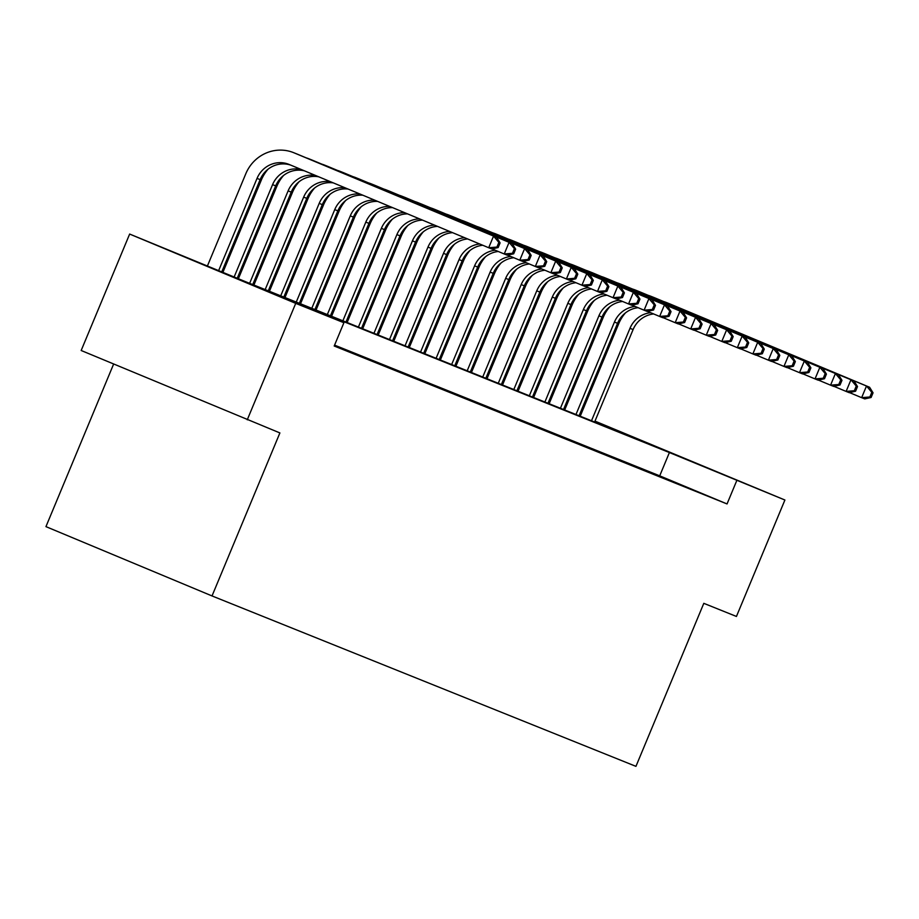 <?xml version="1.0" encoding="UTF-8"?>
<svg xmlns="http://www.w3.org/2000/svg" width="919" height="919" viewBox="0 0 919 919"><rect width="100%" height="100%" fill="white"/><g stroke="black" fill="none" stroke-linecap="round" stroke-linejoin="round"><path stroke-width="1.38" d="M714.12 470.723L655.58 446.335L714.12 470.723M257.883 287.325L199.343 262.926L257.883 287.325M113.634 364.039L45.95 526.633L212.025 595.937L635.948 766.354L703.805 603.335L736.441 616.454L784.906 500.016L669.4 452.55L276.562 294.631L343.901 322.73L295.723 303.362L129.648 234.058L245.143 281.524L637.981 439.443L594.846 421.442M212.025 595.937L279.893 432.929L81.171 350.495L129.648 234.058M579.441 414.871L580.59 415.331M594.984 421.12L784.906 500.016M343.901 322.73L334.206 346.015L727.044 503.945L659.716 475.835L334.573 345.13M334.321 345.739L342.098 348.864L334.367 345.636M350.173 352.115L338.95 347.428L350.173 352.115M365.716 358.364L354.493 353.677L365.716 358.364M381.259 364.613L370.035 359.926L381.259 364.613M396.79 370.851L385.578 366.176L396.79 370.851M412.332 377.1L401.109 372.413L412.332 377.1M427.875 383.349L416.652 378.662L427.875 383.349M443.417 389.599L432.194 384.912L443.417 389.599M458.949 395.836L447.725 391.161L458.949 395.836M474.491 402.085L463.268 397.41L474.491 402.085M490.034 408.335L478.81 403.648L490.034 408.335M505.576 414.584L494.353 409.897L505.576 414.584M521.107 420.833L509.884 416.146L521.107 420.833M536.65 427.071L525.427 422.395L536.65 427.071M552.193 433.32L540.969 428.645L552.193 433.32M567.724 439.569L556.512 434.882L567.724 439.569M583.266 445.818L572.043 441.131L583.266 445.818M598.809 452.068L587.586 447.381L598.809 452.068M614.351 458.305L603.128 453.63L614.351 458.305M629.883 464.554L618.659 459.879L629.883 464.554M645.425 470.804L634.202 466.117L645.425 470.804M660.968 477.053L649.744 472.366L660.968 477.053M676.51 483.302L665.287 478.615L676.51 483.302M692.041 489.54L680.818 484.864L692.041 489.54M247.257 419.811L295.723 303.362M727.044 503.945L736.739 480.648M580.544 415.468L579.395 414.986M659.716 475.835L669.4 452.55M498.167 247.556L500.097 242.892L498.856 242.398L496.915 247.05L498.167 247.556L491.803 248.98L488.701 247.739L493.549 236.091L294.023 152.818A37.84 36.484 -68.1 0 0 293.598 152.646A37.84 36.484 -68.1 0 0 245.821 173.702L207.487 265.798M218.699 270.485L257.044 178.389A25.227 24.319 111.9 0 1 288.888 164.352A25.227 24.319 111.9 0 1 289.175 164.467L488.701 247.739L496.915 247.05M221.801 271.771L260.146 179.63A25.227 24.319 111.9 0 1 290.944 165.202M498.856 242.398L493.549 236.091L496.651 237.343L297.136 154.07A37.84 36.484 -68.1 0 0 296.699 153.898A37.84 36.484 -68.1 0 0 296.274 153.726M496.651 237.343L500.097 242.892M268.026 169.222A37.84 36.484 -68.1 0 0 261.364 179.952L222.938 272.254M234.161 276.929L272.575 184.627A25.227 24.319 111.9 0 1 301.673 169.682M237.251 278.227L275.689 185.879A25.227 24.319 111.9 0 1 304.488 170.854M513.698 253.793L515.639 249.141L514.399 248.635L512.457 253.299L513.698 253.793L507.345 255.229L504.244 253.977L509.08 242.34L309.565 159.067A37.84 36.484 -68.1 0 0 309.14 158.895A37.84 36.484 -68.1 0 0 306.257 157.873M492.102 248.911L504.244 253.977L512.457 253.299M514.399 248.635L509.08 242.34L512.193 243.581L312.667 160.32A37.84 36.484 -68.1 0 0 312.242 160.147A37.84 36.484 -68.1 0 0 311.817 159.975M512.193 243.581L515.639 249.141M283.569 175.472A37.84 36.484 -68.1 0 0 276.895 186.201L238.389 278.698M249.635 283.328L288.118 190.876A25.227 24.319 111.9 0 1 315.918 175.621M252.748 284.568L291.231 192.128A25.227 24.319 111.9 0 1 318.801 176.827M529.241 260.043L531.182 255.39L529.941 254.885L528 259.549L529.241 260.043L522.888 261.478L519.775 260.226L524.623 248.589L325.108 165.317A37.84 36.484 -68.1 0 0 324.671 165.144A37.84 36.484 -68.1 0 0 321.788 164.122M507.644 255.16L519.775 260.226L528 259.549M529.941 254.885L524.623 248.589L527.736 249.83L328.209 166.569A37.84 36.484 -68.1 0 0 327.784 166.385A37.84 36.484 -68.1 0 0 327.359 166.224M527.736 249.83L531.182 255.39M299.112 181.721A37.84 36.484 -68.1 0 0 292.437 192.439L253.897 285.039M265.177 289.577L303.661 197.125A25.227 24.319 111.9 0 1 330.438 181.686M268.291 290.818L306.762 198.378A25.227 24.319 111.9 0 1 333.367 182.904M544.783 266.292L546.725 261.639L545.472 261.134L543.543 265.786L544.783 266.292L538.431 267.728L535.317 266.476L540.165 254.827L340.639 171.566A37.84 36.484 -68.1 0 0 340.214 171.382A37.84 36.484 -68.1 0 0 337.33 170.371M523.187 261.41L535.317 266.476L543.543 265.786M545.472 261.134L540.165 254.827L543.267 256.079L343.752 172.806A37.84 36.484 -68.1 0 0 343.327 172.634A37.84 36.484 -68.1 0 0 342.89 172.462M543.267 256.079L546.725 261.639M314.643 187.97A37.84 36.484 -68.1 0 0 307.98 198.688L269.439 291.277M280.72 295.815L319.203 203.375A25.227 24.319 111.9 0 1 345.119 187.809M283.822 297.067L322.305 204.627A25.227 24.319 111.9 0 1 348.071 189.038M560.326 272.541L562.256 267.877L561.015 267.383L559.074 272.035L560.326 272.541L553.962 273.965L550.86 272.725L555.708 261.076L356.181 177.804A37.84 36.484 -68.1 0 0 355.756 177.631A37.84 36.484 -68.1 0 0 352.873 176.62M538.718 267.659L550.86 272.725L559.074 272.035M561.015 267.383L555.708 261.076L558.809 262.329L359.295 179.056A37.84 36.484 -68.1 0 0 358.858 178.883A37.84 36.484 -68.1 0 0 358.433 178.711M558.809 262.329L562.256 267.877M330.185 194.208A37.84 36.484 -68.1 0 0 323.511 204.937L284.97 297.526M296.263 302.064L334.734 209.624A25.227 24.319 111.9 0 1 359.892 193.978M299.364 303.316L337.847 210.865A25.227 24.319 111.9 0 1 362.856 195.219M575.857 278.79L577.798 274.126L576.558 273.632L574.616 278.285L575.857 278.79L569.504 280.215L566.391 278.974L571.239 267.326L371.724 184.053A37.84 36.484 -68.1 0 0 371.299 183.88A37.84 36.484 -68.1 0 0 368.416 182.858M554.26 273.908L566.391 278.974L574.616 278.285M576.558 273.632L571.239 267.326L574.352 268.578L374.826 185.305A37.84 36.484 -68.1 0 0 374.401 185.133A37.84 36.484 -68.1 0 0 373.976 184.96M574.352 268.578L577.798 274.126M345.728 200.457A37.84 36.484 -68.1 0 0 339.054 211.186L300.513 303.775M311.794 308.313L350.277 215.862A25.227 24.319 111.9 0 1 374.745 200.17M314.907 309.565L353.39 217.114A25.227 24.319 111.9 0 1 377.72 201.41M591.399 285.028L593.341 280.375L592.1 279.87L590.159 284.534L591.399 285.028L585.047 286.464L581.934 285.212L586.781 273.575L387.267 190.302A37.84 36.484 -68.1 0 0 386.83 190.13A37.84 36.484 -68.1 0 0 383.947 189.107M569.803 280.146L581.934 285.212L590.159 284.534M592.1 279.87L586.781 273.575L589.895 274.815L390.368 191.554A37.84 36.484 -68.1 0 0 389.943 191.37A37.84 36.484 -68.1 0 0 389.507 191.209M589.895 274.815L593.341 280.375M361.27 206.706A37.84 36.484 -68.1 0 0 354.596 217.435L316.056 310.025M327.336 314.562L365.819 222.111A25.227 24.319 111.9 0 1 389.633 206.396M330.449 315.803L368.921 223.363A25.227 24.319 111.9 0 1 392.62 207.637M606.942 291.277L608.883 286.625L607.631 286.119L605.701 290.783L606.942 291.277L600.578 292.713L597.476 291.461L602.324 279.813L402.798 196.551A37.84 36.484 -68.1 0 0 402.373 196.379A37.84 36.484 -68.1 0 0 399.489 195.356M585.346 286.395L597.476 291.461L605.701 290.783M607.631 286.119L602.324 279.813L605.426 281.065L405.911 197.803A37.84 36.484 -68.1 0 0 405.486 197.619A37.84 36.484 -68.1 0 0 405.049 197.459M605.426 281.065L608.883 286.625M376.801 212.955A37.84 36.484 -68.1 0 0 370.139 223.673L331.587 316.274M342.879 320.8L381.362 228.36A25.227 24.319 111.9 0 1 404.578 212.622M345.981 322.052L384.464 229.612A25.227 24.319 111.9 0 1 407.565 213.874M622.485 297.526L624.415 292.862L623.174 292.368L621.233 297.021L622.485 297.526L616.121 298.962L613.019 297.71L617.867 286.062L418.34 202.8A37.84 36.484 -68.1 0 0 417.915 202.617A37.84 36.484 -68.1 0 0 415.032 201.606M600.877 292.644L613.019 297.71L621.233 297.021M623.174 292.368L617.867 286.062L620.968 287.314L421.453 204.041A37.84 36.484 -68.1 0 0 421.017 203.869A37.84 36.484 -68.1 0 0 420.592 203.696M620.968 287.314L624.415 292.862M392.344 219.204A37.84 36.484 -68.1 0 0 385.67 229.922L347.129 322.512M358.41 327.049L396.893 234.609A25.227 24.319 111.9 0 1 419.558 218.871M361.523 328.301L400.006 235.861A25.227 24.319 111.9 0 1 422.556 220.123M638.016 303.775L639.957 299.112L638.716 298.618L636.775 303.27L638.016 303.775L631.663 305.2L628.55 303.959L633.398 292.311L433.883 209.038A37.84 36.484 -68.1 0 0 433.458 208.866A37.84 36.484 -68.1 0 0 430.563 207.855M616.419 298.893L628.55 303.959L636.775 303.27M638.716 298.618L633.398 292.311L636.511 293.563L436.984 210.29A37.84 36.484 -68.1 0 0 436.559 210.118A37.84 36.484 -68.1 0 0 436.134 209.946M636.511 293.563L639.957 299.112M407.887 225.442A37.84 36.484 -68.1 0 0 401.212 236.172L362.672 328.761M373.953 333.298L412.436 240.858A25.227 24.319 111.9 0 1 434.561 225.144M377.066 334.55L415.549 242.099A25.227 24.319 111.9 0 1 437.559 226.396M653.558 310.025L655.5 305.361L654.259 304.867L652.318 309.519L653.558 310.025L647.206 311.449L644.093 310.197L648.94 298.56L449.414 215.287A37.84 36.484 -68.1 0 0 448.989 215.115A37.84 36.484 -68.1 0 0 446.106 214.093M631.962 305.142L644.093 310.197L652.318 309.519M654.259 304.867L648.94 298.56L652.053 299.812L452.527 216.539A37.84 36.484 -68.1 0 0 452.102 216.367A37.84 36.484 -68.1 0 0 451.666 216.195M652.053 299.812L655.5 305.361M423.418 231.691A37.84 36.484 -68.1 0 0 416.755 242.421L378.214 335.01M389.495 339.548L427.978 247.096A25.227 24.319 111.9 0 1 449.586 231.416M392.597 340.8L431.08 248.348A25.227 24.319 111.9 0 1 452.596 232.668M669.101 316.262L671.042 311.61L669.79 311.104L667.86 315.768L669.101 316.262L662.737 317.698L659.635 316.446L664.483 304.809L464.957 221.536A37.84 36.484 -68.1 0 0 464.532 221.364A37.84 36.484 -68.1 0 0 461.648 220.342M647.493 311.38L659.635 316.446L667.86 315.768M669.79 311.104L664.483 304.809L667.585 306.05L468.07 222.789A37.84 36.484 -68.1 0 0 467.645 222.605A37.84 36.484 -68.1 0 0 467.208 222.444M667.585 306.05L671.042 311.61M438.96 237.941A37.84 36.484 -68.1 0 0 432.298 248.67L393.746 341.259M405.038 345.797L443.509 253.345A25.227 24.319 111.9 0 1 464.635 237.688M408.139 347.037L446.623 254.597A25.227 24.319 111.9 0 1 467.656 238.951M684.632 322.512L686.573 317.859L685.333 317.354L683.391 322.018L684.632 322.512L678.279 323.947L675.178 322.695L680.014 311.047L480.499 227.786A37.84 36.484 -68.1 0 0 480.074 227.602A37.84 36.484 -68.1 0 0 477.191 226.591M663.036 317.629L675.178 322.695L683.391 322.018M685.333 317.354L680.014 311.047L683.127 312.299L483.601 229.026A37.84 36.484 -68.1 0 0 483.176 228.854A37.84 36.484 -68.1 0 0 482.751 228.682M683.127 312.299L686.573 317.859M454.503 244.19A37.84 36.484 -68.1 0 0 447.829 254.908L409.288 347.508M420.569 352.034L459.052 259.595A25.227 24.319 111.9 0 1 479.707 243.983M423.682 353.287L462.165 260.847A25.227 24.319 111.9 0 1 482.728 245.247M700.175 328.761L702.116 324.097L700.875 323.603L698.934 328.255L700.175 328.761L693.822 330.197L690.709 328.945L695.557 317.296L496.042 234.035A37.84 36.484 -68.1 0 0 495.605 233.851A37.84 36.484 -68.1 0 0 492.722 232.84M678.578 323.879L690.709 328.945L698.934 328.255M700.875 323.603L695.557 317.296L698.67 318.548L499.143 235.275A37.84 36.484 -68.1 0 0 498.718 235.103A37.84 36.484 -68.1 0 0 498.293 234.931M698.67 318.548L702.116 324.097M470.046 250.439A37.84 36.484 -68.1 0 0 463.371 261.157L424.831 353.746M436.111 358.284L474.595 265.844A25.227 24.319 111.9 0 1 495.249 250.232M439.225 359.536L477.696 267.096A25.227 24.319 111.9 0 1 498.259 251.484M715.717 335.01L717.659 330.346L716.406 329.852L714.477 334.505L715.717 335.01L709.365 336.434L706.251 335.194L711.099 323.545L511.573 240.273A37.84 36.484 -68.1 0 0 511.148 240.1A37.84 36.484 -68.1 0 0 508.264 239.089M694.121 330.128L706.251 335.194L714.477 334.505M716.406 329.852L711.099 323.545L714.201 324.798L514.686 241.525A37.84 36.484 -68.1 0 0 514.261 241.352A37.84 36.484 -68.1 0 0 513.824 241.18M714.201 324.798L717.659 330.346M485.577 256.677A37.84 36.484 -68.1 0 0 478.914 267.406L440.373 359.995M451.654 364.533L490.137 272.093A25.227 24.319 111.9 0 1 510.792 256.481M454.756 365.785L493.239 273.334A25.227 24.319 111.9 0 1 513.801 257.734M731.26 341.259L733.19 336.595L731.949 336.101L730.008 340.754L731.26 341.259L724.896 342.684L721.794 341.431L726.642 329.795L527.115 246.522A37.84 36.484 -68.1 0 0 526.69 246.349A37.84 36.484 -68.1 0 0 523.807 245.327M709.652 336.377L721.794 341.431L730.008 340.754M731.949 336.101L726.642 329.795L729.743 331.047L530.229 247.774A37.84 36.484 -68.1 0 0 529.792 247.602A37.84 36.484 -68.1 0 0 529.367 247.429M729.743 331.047L733.19 336.595M501.119 262.926A37.84 36.484 -68.1 0 0 494.445 273.655L455.904 366.244M467.197 370.782L505.668 278.331A25.227 24.319 111.9 0 1 526.323 262.719M470.298 372.034L508.781 279.583A25.227 24.319 111.9 0 1 529.344 263.983M746.791 347.497L748.732 342.844L747.492 342.339L745.55 347.003L746.791 347.497L740.438 348.933L737.325 347.681L742.173 336.044L542.658 252.771A37.84 36.484 -68.1 0 0 542.233 252.599A37.84 36.484 -68.1 0 0 539.35 251.576M725.194 342.615L737.325 347.681L745.55 347.003M747.492 342.339L742.173 336.044L745.286 337.284L545.76 254.023A37.84 36.484 -68.1 0 0 545.335 253.839A37.84 36.484 -68.1 0 0 544.91 253.678M745.286 337.284L748.732 342.844M516.662 269.175A37.84 36.484 -68.1 0 0 509.988 279.904L471.447 372.494M482.728 377.031L521.211 284.58A25.227 24.319 111.9 0 1 541.865 268.968M485.841 378.272L524.324 285.832A25.227 24.319 111.9 0 1 544.887 270.232M762.333 353.746L764.275 349.094L763.034 348.588L761.093 353.252L762.333 353.746L755.981 355.182L752.868 353.93L757.716 342.282L558.201 259.02A37.84 36.484 -68.1 0 0 557.764 258.836A37.84 36.484 -68.1 0 0 554.881 257.825M740.737 348.864L752.868 353.93L761.093 353.252M763.034 348.588L757.716 342.282L760.829 343.534L561.302 260.261A37.84 36.484 -68.1 0 0 560.877 260.088A37.84 36.484 -68.1 0 0 560.441 259.916M760.829 343.534L764.275 349.094M532.204 275.424A37.84 36.484 -68.1 0 0 525.53 286.142L486.99 378.743M498.27 383.269L536.753 290.829A25.227 24.319 111.9 0 1 557.408 275.218M501.383 384.521L539.855 292.081A25.227 24.319 111.9 0 1 560.418 276.47M777.876 359.995L779.817 355.331L778.565 354.837L776.635 359.49L777.876 359.995L771.512 361.431L768.41 360.179L773.258 348.531L573.732 265.258A37.84 36.484 -68.1 0 0 573.307 265.086A37.84 36.484 -68.1 0 0 570.423 264.075M756.28 355.113L768.41 360.179L776.635 359.49M778.565 354.837L773.258 348.531L776.36 349.783L576.845 266.51A37.84 36.484 -68.1 0 0 576.42 266.338A37.84 36.484 -68.1 0 0 575.983 266.165M776.36 349.783L779.817 355.331M547.735 281.673A37.84 36.484 -68.1 0 0 541.073 292.391L502.532 384.981M513.813 389.518L552.296 297.078A25.227 24.319 111.9 0 1 572.951 281.467M516.915 390.77L555.398 298.33A25.227 24.319 111.9 0 1 575.96 282.719M793.419 366.244L795.349 361.581L794.108 361.087L792.167 365.739L793.419 366.244L787.055 367.669L783.953 366.428L788.801 354.78L589.274 271.507A37.84 36.484 -68.1 0 0 588.849 271.335A37.84 36.484 -68.1 0 0 585.966 270.324M771.811 361.362L783.953 366.428L792.167 365.739M794.108 361.087L788.801 354.78L791.902 356.032L592.387 272.759A37.84 36.484 -68.1 0 0 591.951 272.587A37.84 36.484 -68.1 0 0 591.526 272.415M791.902 356.032L795.349 361.581M563.278 287.911A37.84 36.484 -68.1 0 0 556.604 298.641L518.063 391.23M529.344 395.767L567.827 303.327A25.227 24.319 111.9 0 1 588.482 287.704M532.457 397.019L570.94 304.568A25.227 24.319 111.9 0 1 591.503 288.968M808.95 372.482L810.891 367.83L809.65 367.336L807.709 371.988L808.95 372.482L802.597 373.918L799.484 372.666L804.332 361.029L604.817 277.756A37.84 36.484 -68.1 0 0 604.392 277.584A37.84 36.484 -68.1 0 0 601.497 276.562M787.353 367.611L799.484 372.666L807.709 371.988M809.65 367.336L804.332 361.029L807.445 362.281L607.918 279.008A37.84 36.484 -68.1 0 0 607.493 278.836A37.84 36.484 -68.1 0 0 607.068 278.664M807.445 362.281L810.891 367.83M578.821 294.16A37.84 36.484 -68.1 0 0 572.146 304.89L533.606 397.479M544.887 402.017L583.37 309.565A25.227 24.319 111.9 0 1 604.024 293.954M548 403.269L586.483 310.817A25.227 24.319 111.9 0 1 607.045 295.217M824.492 378.731L826.434 374.079L825.193 373.573L823.252 378.237L824.492 378.731L818.14 380.167L815.027 378.915L819.874 367.278L620.359 284.005A37.84 36.484 -68.1 0 0 619.923 283.833A37.84 36.484 -68.1 0 0 617.04 282.811M802.896 373.849L815.027 378.915L823.252 378.237M825.193 373.573L819.874 367.278L822.987 368.519L623.461 285.258A37.84 36.484 -68.1 0 0 623.036 285.074A37.84 36.484 -68.1 0 0 622.6 284.913M822.987 368.519L826.434 374.079M594.352 300.41A37.84 36.484 -68.1 0 0 587.689 311.127L549.148 403.728M560.429 408.266L598.912 315.814A25.227 24.319 111.9 0 1 619.567 300.203M563.531 409.506L602.014 317.066A25.227 24.319 111.9 0 1 622.577 301.466M840.035 384.981L841.976 380.328L840.724 379.823L838.794 384.487L840.035 384.981L833.671 386.417L830.569 385.164L835.417 373.516L635.891 290.255A37.84 36.484 -68.1 0 0 635.466 290.071A37.84 36.484 -68.1 0 0 632.582 289.06M818.438 380.098L830.569 385.164L838.794 384.487M840.724 379.823L835.417 373.516L838.519 374.768L639.004 291.495A37.84 36.484 -68.1 0 0 638.579 291.323A37.84 36.484 -68.1 0 0 638.142 291.151M838.519 374.768L841.976 380.328M609.894 306.659A37.84 36.484 -68.1 0 0 603.232 317.377L564.68 409.977M575.972 414.503L614.443 322.064A25.227 24.319 111.9 0 1 635.098 306.452M579.073 415.756L617.557 323.316A25.227 24.319 111.9 0 1 638.119 307.704M855.566 391.23L857.507 386.566L856.267 386.072L854.325 390.724L855.566 391.23L849.213 392.666L846.112 391.414L850.96 379.765L651.433 296.492A37.84 36.484 -68.1 0 0 651.008 296.32A37.84 36.484 -68.1 0 0 648.125 295.309M833.97 386.348L846.112 391.414L854.325 390.724M856.267 386.072L850.96 379.765L854.061 381.017L654.546 297.745A37.84 36.484 -68.1 0 0 654.11 297.572A37.84 36.484 -68.1 0 0 653.685 297.4M854.061 381.017L857.507 386.566M625.437 312.908A37.84 36.484 -68.1 0 0 618.763 323.626L580.222 416.215M591.503 420.753L629.986 328.313A25.227 24.319 111.9 0 1 650.641 312.701M594.616 422.005L633.099 329.565A25.227 24.319 111.9 0 1 653.662 313.953M871.109 397.479L873.05 392.815L871.809 392.321L869.868 396.974L871.109 397.479L864.756 398.903L861.643 397.663L866.491 386.014L666.976 302.742A37.84 36.484 -68.1 0 0 666.539 302.569A37.84 36.484 -68.1 0 0 663.656 301.558M849.512 392.597L861.643 397.663L869.868 396.974M871.809 392.321L866.491 386.014L869.604 387.267L670.077 303.994A37.84 36.484 -68.1 0 0 669.652 303.821A37.84 36.484 -68.1 0 0 669.227 303.649M869.604 387.267L873.05 392.815M257.044 178.389L260.146 179.63M294.023 152.818L297.136 154.07M272.575 184.627L275.689 185.879M309.565 159.067L312.667 160.32M288.118 190.876L291.231 192.128M325.108 165.317L328.209 166.569M303.661 197.125L306.762 198.378M340.639 171.566L343.752 172.806M319.203 203.375L322.305 204.627M356.181 177.804L359.295 179.056M334.734 209.624L337.847 210.865M371.724 184.053L374.826 185.305M350.277 215.862L353.39 217.114M387.267 190.302L390.368 191.554M365.819 222.111L368.921 223.363M402.798 196.551L405.911 197.803M381.362 228.36L384.464 229.612M418.34 202.8L421.453 204.041M396.893 234.609L400.006 235.861M433.883 209.038L436.984 210.29M412.436 240.858L415.549 242.099M449.414 215.287L452.527 216.539M427.978 247.096L431.08 248.348M464.957 221.536L468.07 222.789M443.509 253.345L446.623 254.597M480.499 227.786L483.601 229.026M459.052 259.595L462.165 260.847M496.042 234.035L499.143 235.275M474.595 265.844L477.696 267.096M511.573 240.273L514.686 241.525M490.137 272.093L493.239 273.334M527.115 246.522L530.229 247.774M505.668 278.331L508.781 279.583M542.658 252.771L545.76 254.023M521.211 284.58L524.324 285.832M558.201 259.02L561.302 260.261M536.753 290.829L539.855 292.081M573.732 265.258L576.845 266.51M552.296 297.078L555.398 298.33M589.274 271.507L592.387 272.759M567.827 303.327L570.94 304.568M604.817 277.756L607.918 279.008M583.37 309.565L586.483 310.817M620.359 284.005L623.461 285.258M598.912 315.814L602.014 317.066M635.891 290.255L639.004 291.495M614.443 322.064L617.557 323.316M651.433 296.492L654.546 297.745M629.986 328.313L633.099 329.565M666.976 302.742L670.077 303.994M293.598 152.646L296.699 153.898M309.14 158.895L312.242 160.147M324.671 165.144L327.784 166.385M340.214 171.382L343.327 172.634M355.756 177.631L358.858 178.883M371.299 183.88L374.401 185.133M386.83 190.13L389.943 191.37M402.373 196.379L405.486 197.619M417.915 202.617L421.017 203.869M433.458 208.866L436.559 210.118M448.989 215.115L452.102 216.367M464.532 221.364L467.645 222.605M480.074 227.602L483.176 228.854M495.605 233.851L498.718 235.103M511.148 240.1L514.261 241.352M526.69 246.349L529.792 247.602M542.233 252.599L545.335 253.839M557.764 258.836L560.877 260.088M573.307 265.086L576.42 266.338M588.849 271.335L591.951 272.587M604.392 277.584L607.493 278.836M619.923 283.833L623.036 285.074M635.466 290.071L638.579 291.323M651.008 296.32L654.11 297.572M666.539 302.569L669.652 303.821"/></g></svg>

